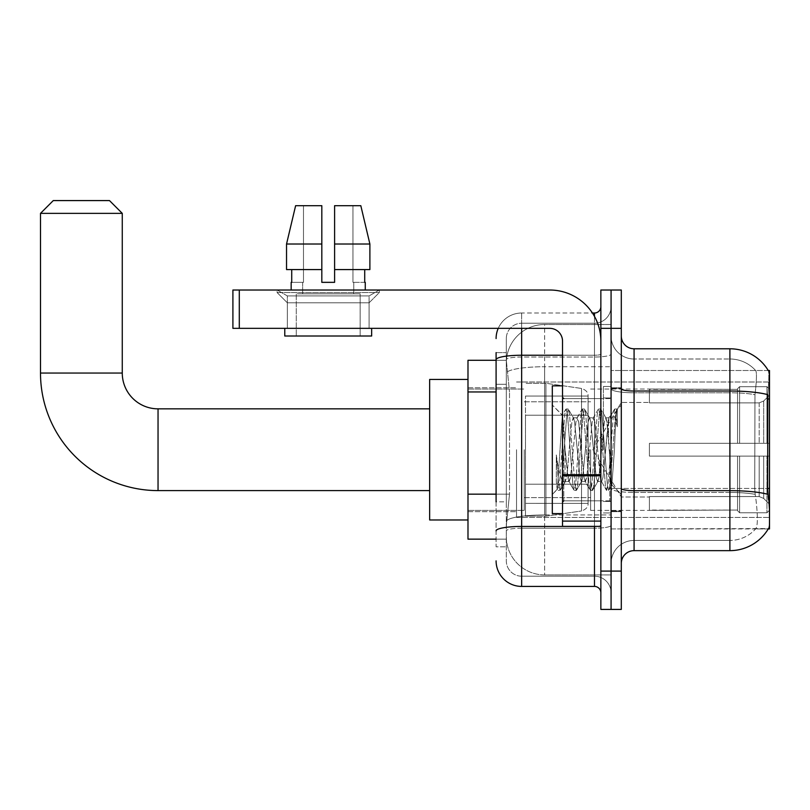 <?xml version="1.0" encoding="UTF-8"?>
<svg xmlns="http://www.w3.org/2000/svg" width="810" height="810" viewBox="0 0 810 810"><rect width="100%" height="100%" fill="white"/><g stroke="black" fill="none" stroke-linecap="round" stroke-linejoin="round"><path stroke-width="0.61" stroke-dasharray="4.05 3.04" d="M769.5 449.712L769.5 517.428L769.5 449.712M516.537 449.712L516.537 517.428L516.537 449.712M496.095 494.161L509.51 494.161L506.473 523.817L509.51 494.161L509.51 391.959L509.51 494.161L467.988 494.161L467.988 539.146L506.402 539.146L506.311 536.595A38.323 38.323 0 0 0 544.644 574.918L611.074 574.918L611.074 514.947L611.074 574.918L544.644 574.918L544.644 514.947L544.644 574.918A38.323 38.323 0 0 1 506.311 536.595L506.311 528.798L506.402 539.146L496.095 539.146M506.473 523.817L506.311 528.798L506.473 523.817M767.971 494.363A44.712 7.766 180 0 0 729.891 490.668L634.078 490.668L634.078 540.422A22.994 22.994 0 0 0 611.074 563.426L611.074 399.006L611.074 563.426A22.994 22.994 0 0 1 634.078 540.422L729.891 540.422L634.078 540.422L634.078 392.789L729.891 392.789L634.078 392.789L634.078 359.002L729.891 359.002L634.078 359.002L634.078 492.44L729.891 492.44L729.891 359.002A34.496 34.496 0 0 1 755.75 370.666A34.496 34.496 0 0 0 729.891 359.002A34.496 34.496 0 0 1 755.75 370.666A34.496 34.496 0 0 0 729.891 359.002L729.891 392.789A34.496 5.994 180 0 1 754.981 394.673L754.707 488.44L754.981 394.673C756.631 380.781 756.884 372.782 755.75 370.666C756.884 372.752 756.631 380.761 754.981 394.673A34.496 5.994 180 0 0 729.891 392.789L729.891 492.44L634.078 492.44L634.078 550.648L729.891 550.648L729.891 492.44A34.496 5.994 180 0 1 755.193 494.363L754.707 488.44L755.193 494.363A34.496 5.994 180 0 0 729.891 492.44L729.891 540.422A34.496 34.496 0 0 0 755.943 528.545C757.826 525.214 757.826 515.545 755.943 499.547L755.193 494.363L755.943 499.547C757.826 515.524 757.826 525.194 755.943 528.545A34.496 34.496 0 0 1 729.891 540.422L729.891 391.017L634.078 391.017L634.078 348.786L729.891 348.786A44.712 44.712 0 0 1 768.336 370.666A44.712 44.712 0 0 0 729.891 348.786L729.891 391.017A44.712 7.766 180 0 1 767.829 394.673C768.933 380.771 769.105 372.772 768.336 370.666C769.105 372.742 768.933 380.751 767.829 394.673L767.647 488.44L768.467 499.547C769.753 515.524 769.753 525.194 768.467 528.545L611.074 528.93L611.074 488.44L611.074 528.93L769.5 528.93L769.5 370.504L611.074 370.504L611.074 399.006L611.074 370.504L768.244 370.504M467.988 449.712L467.988 379.444L467.988 449.712M611.074 324.506L611.074 514.947L611.074 324.506L544.644 324.506L611.074 324.506M506.371 360.804L509.51 391.959L506.371 360.804A38.323 38.323 0 0 1 544.644 324.506A38.323 38.323 0 0 0 506.371 360.804A38.323 38.323 0 0 1 544.644 324.506L544.644 366.738L611.074 366.738L544.644 366.738L544.644 324.506M496.095 384.294L506.311 384.294L506.311 501.825L506.311 352.613L506.311 384.294L496.095 384.294L496.095 501.825L496.095 360.288L506.402 360.288L467.988 360.288L467.988 494.161M621.3 449.712L621.3 511.677L621.3 449.712M611.074 449.712L611.074 386.471L611.074 449.712M603.409 449.712L603.409 386.471L603.409 449.712M768.244 528.93L755.608 528.93L768.244 528.93A44.712 44.712 0 0 0 768.467 528.545C769.753 525.214 769.753 515.545 768.467 499.547M621.3 563.426L621.3 336.008L621.3 563.426M611.074 388.8L611.074 488.45L611.074 388.8A22.994 3.989 0 0 0 634.078 392.789A22.994 3.989 0 0 1 611.074 388.8M611.074 328.344L611.074 290.02L621.3 290.02L621.3 328.344L611.074 328.344L611.074 290.02L600.858 290.02L600.858 328.344L611.074 328.344L611.074 571.09L611.074 328.344M600.858 328.344L600.858 609.414L611.074 609.414L611.074 571.09L611.074 609.414L621.3 609.414L621.3 328.344M634.078 348.786A12.778 12.778 0 0 1 621.3 336.008M634.078 359.002A22.994 22.994 0 0 1 611.074 336.008A22.994 22.994 0 0 0 634.078 359.002A22.994 22.994 0 0 1 611.074 336.008M496.095 352.613L506.311 352.613L496.095 352.613L496.095 546.811L506.311 546.811L496.095 546.811L496.095 501.825L506.311 501.825L506.311 546.811L506.311 501.825L496.095 501.825M496.095 560.864A25.555 25.555 0 0 0 521.65 586.42L521.65 576.204A15.329 15.329 0 0 1 506.311 560.864L506.311 359.68L506.311 560.864A15.329 15.329 0 0 0 521.65 576.204L594.469 576.204L594.469 535.319L594.469 586.42A6.389 6.389 0 0 1 600.858 592.809L600.858 306.625L600.858 592.809M611.074 535.319L611.074 354.132L611.074 535.319M600.858 449.712L600.858 500.823L600.858 449.712M611.074 306.625L611.074 354.132L611.074 306.625A16.605 16.605 0 0 1 594.469 323.231A16.605 16.605 0 0 0 611.074 306.625A16.605 16.605 0 0 1 594.469 323.231L594.469 576.204L521.65 576.204L521.65 528.211L594.469 528.211A16.605 2.886 0 0 0 611.074 525.336A16.605 2.886 0 0 1 594.469 528.211L594.469 323.231L521.65 323.231L594.469 323.231M498.231 328.344A25.555 25.555 0 0 1 521.65 313.014L594.469 313.014A6.389 6.389 0 0 0 600.858 306.625A6.389 6.389 0 0 1 594.469 313.014L594.469 535.319L594.469 528.211L521.65 528.211L521.65 323.231L521.65 357.018L594.469 357.018A16.605 2.886 0 0 0 611.074 354.132A16.605 2.886 0 0 1 594.469 357.018L521.65 357.018L521.65 535.319L521.65 526.439L594.469 526.439A6.389 1.114 0 0 0 600.858 525.336A6.389 1.114 0 0 1 596.687 526.368M521.65 586.42L594.469 586.42M496.095 530.874A25.555 4.435 180 0 1 521.65 526.439L521.65 313.014A25.555 25.555 0 0 0 496.095 338.56A25.555 25.555 0 0 1 521.65 313.014L592.434 313.014M506.311 338.56L506.311 359.68L506.311 338.56A15.329 15.329 0 0 1 521.65 323.231A15.329 15.329 0 0 0 506.311 338.56A15.329 15.329 0 0 1 521.65 323.231M611.074 592.809A16.605 16.605 0 0 0 594.469 576.204A16.605 16.605 0 0 1 611.074 592.809A16.605 16.605 0 0 0 594.469 576.204M562.525 449.712L562.525 513.601L562.525 449.712M562.525 513.601L552.309 513.601L552.309 385.833L552.309 494.434L552.309 385.833L562.525 385.833M565.086 449.287L563.77 425.695L562.302 415.307L557.391 489.341L556.298 481.565L556.298 454.957C558.951 474.103 561.877 483.003 565.086 481.656L565.086 449.712L565.086 481.656C566.453 479.935 567.81 469.294 569.177 449.712C567.81 469.294 566.453 479.935 565.086 481.656L565.086 481.656C561.877 483.003 558.951 474.103 556.298 454.957L558.697 484.987L560.044 490.435L558.697 484.987L556.298 454.957L556.298 481.565L557.189 489.28L558.019 490.435L557.189 489.28L552.309 494.434L557.391 489.351L562.302 415.307L565.826 409.252L564.772 414.447L559.366 484.987L558.019 490.435L560.348 490.171L558.019 490.435L559.366 484.987L564.772 414.447L566.129 408.989L562.302 415.307L552.309 405L562.535 415.226L565.086 449.287M581.337 449.712L578.634 422.05L576.892 418.112L575.93 422.05L570.524 477.373L568.782 481.322L565.117 449.712L567.82 477.373L568.782 481.322L573.936 490.171L572.893 484.987L567.486 414.447L566.129 408.989L568.154 408.989L566.808 414.447L561.401 484.987L560.348 490.171L565.501 481.322L569.177 481.656L573.936 490.171L572.893 484.987L567.486 414.447L566.129 408.989L568.154 408.989L566.808 414.447L561.401 484.987L560.348 490.171L565.117 481.656L569.177 481.656L570.524 477.373L575.93 422.05L576.892 418.112L582.046 409.252L581.003 414.447L575.596 484.987L573.936 490.171L576.274 490.435L574.918 484.987L569.511 414.447L568.154 408.989L573.622 418.112L571.88 422.05L569.177 449.712L571.88 422.05L573.227 417.778L577.287 417.778L582.046 409.252L581.003 414.447L575.596 484.987L574.239 490.435L576.274 490.435L574.918 484.987L569.511 414.447L568.468 409.252L573.227 417.778L577.287 417.778L578.634 422.05L584.04 477.373L585.012 481.322L584.04 477.373L581.337 449.712M577.287 449.712L574.584 422.05L573.622 418.112L574.584 422.05L579.99 477.373L581.337 481.656L579.99 477.373L577.287 449.712M597.567 449.712L594.864 422.05L593.122 418.112L592.161 422.05L586.754 477.373L585.012 481.322L590.156 490.171L589.113 484.987L583.706 414.447L582.046 409.252L584.385 408.989L583.028 414.447L577.621 484.987L576.274 490.435L581.732 481.322L585.397 481.656L590.156 490.171L589.113 484.987L583.706 414.447L582.36 408.989L584.385 408.989L583.028 414.447L577.621 484.987L576.578 490.171L581.337 481.656L585.397 481.656L586.754 477.373L592.161 422.05L593.122 418.112L598.276 409.252L597.233 414.447L591.816 484.987L590.156 490.171L592.495 490.435L591.148 484.987L585.731 414.447L584.385 408.989L589.842 418.112L588.101 422.05L582.694 477.373L581.732 481.322L582.694 477.373L588.101 422.05L589.457 417.778L593.507 417.778L598.276 409.252L597.233 414.447L591.816 484.987L590.47 490.435L592.495 490.435L591.148 484.987L585.731 414.447L584.688 409.252L589.457 417.778L593.507 417.778L594.864 422.05L600.271 477.373L601.233 481.322L597.567 449.712M593.507 449.712L590.804 422.05L589.842 418.112L590.804 422.05L596.211 477.373L597.567 481.656L596.211 477.373L593.507 449.712M608.523 421.17L608.523 435.183L606.072 418.112L604.331 422.05L598.914 477.373L597.567 481.656L601.628 481.656L606.386 490.171L605.343 484.987L599.937 414.447L598.58 408.989L600.605 408.989L599.258 414.447L593.851 484.987L592.495 490.435L597.952 481.322L601.628 481.656L606.386 490.171L605.343 484.987L599.937 414.447L598.58 408.989L600.605 408.989L599.258 414.447L593.851 484.987L592.798 490.171L597.952 481.322L598.914 477.373L604.331 422.05L605.678 417.778L608.523 417.778L608.523 435.183L610.619 474.123L611.864 484.998L614.436 449.712C615.418 422.547 616.37 409.182 617.301 409.617L617.301 426.728L614.466 416.512L611.398 414.902L608.523 421.17L602.974 477.373L601.628 481.656L602.974 477.373L608.523 417.778L611.398 414.902L608.523 421.17M617.007 409.293L615.478 414.447L610.072 484.987L608.725 490.435L607.368 484.987L601.962 414.447L600.605 408.989L606.072 418.112L608.523 417.778L611.398 414.902L614.466 416.512L617.301 426.728L616.157 414.447L614.81 408.989L613.453 414.447L608.047 484.987L606.386 490.171L608.725 490.435L607.368 484.987L601.962 414.447L600.919 409.252L606.072 418.112L607.034 422.05L611.864 484.998L614.436 449.712C615.418 422.547 616.37 409.182 617.301 409.617L617.301 426.728L616.157 414.447L614.81 408.989L613.453 414.447L608.047 484.987L606.69 490.435L609.029 490.171L610.072 484.987L615.478 414.447L616.835 408.989L617.301 409.617L621.3 405L617.007 409.293M287.337 295.913L277.111 290.02L379.323 290.02L277.111 290.02L277.111 292.572L379.323 292.572L277.111 292.572L379.323 292.572L277.111 292.572L287.337 302.788L287.337 328.344L369.097 328.344L287.337 328.344L369.097 328.344L287.337 328.344L369.097 328.344L287.337 328.344L369.097 328.344L287.337 328.344L287.337 295.913L369.097 295.913L379.323 290.02L277.111 290.02L379.323 290.02L379.323 292.572L369.097 302.788L287.337 302.788L369.097 302.788L369.097 328.344L369.097 295.913L287.337 295.913L277.111 290.02L379.323 290.02L277.111 290.02L277.111 292.572L287.337 302.788L287.337 328.344L287.337 295.913L369.097 295.913L379.323 290.02L277.111 290.02L379.323 290.02L379.323 292.572L369.097 302.788L287.337 302.788L369.097 302.788L369.097 328.344L369.097 295.913L287.337 295.913M562.525 526.368L600.858 526.368L562.525 526.368L562.525 521.093L562.525 526.368L600.858 526.368L600.858 341.121A51.101 51.101 0 0 0 549.757 290.02L232.905 290.02L239.294 290.02L232.905 290.02L232.905 328.344L232.905 290.02L232.905 328.344L549.757 328.344A12.778 12.778 0 0 1 562.525 341.121L562.525 526.368M562.525 474.711L600.858 474.711L600.858 341.121A51.101 51.101 0 0 0 549.757 290.02L239.294 290.02L239.294 328.344L549.757 328.344A12.778 12.778 0 0 1 562.525 341.121L562.525 474.711L600.858 474.711L600.858 526.368L600.858 341.121A51.101 51.101 0 0 0 549.757 290.02L239.294 290.02L239.294 328.344L232.905 328.344L549.757 328.344A12.778 12.778 0 0 1 562.525 341.121L562.525 474.711L600.858 474.711L600.858 526.368M360.156 293.848L360.156 336.008L296.278 336.008L360.156 336.008L296.278 336.008L360.156 336.008L360.156 293.848L296.278 293.848L296.278 336.008L296.278 293.848L360.156 293.848M334.601 244.023L369.886 244.023L360.815 205.689L334.601 205.689L334.601 269.578L364.713 269.578L334.601 269.578L334.601 282.346L321.823 282.346L334.601 282.346L321.823 282.346L321.823 269.578L286.537 269.578L291.721 269.578L291.721 282.346L291.165 282.346L291.721 282.346L291.721 269.578L321.823 269.578L286.537 269.578L321.823 269.578L291.721 269.578L321.823 269.578L321.823 244.023L286.537 244.023L321.823 244.023L321.823 282.346L321.823 205.689L321.823 244.023L321.823 205.689L295.62 205.689L321.823 205.689L303.477 205.689L303.477 282.346L303.477 205.689L321.823 205.689L321.823 282.346L321.823 269.578L321.823 282.346L334.601 282.346L334.601 205.689L352.957 205.689L352.957 282.346L353.767 282.346L352.957 282.346L352.957 205.689L360.815 205.689L334.601 205.689L334.601 269.578L364.713 269.578L364.713 282.346L364.713 269.578L334.601 269.578L369.886 269.578L334.601 269.578L334.601 244.023L369.886 244.023L369.886 269.578L369.886 244.023L334.601 244.023L334.601 205.689L360.815 205.689L334.601 205.689L334.601 282.346L334.601 205.689L352.957 205.689L352.957 282.346L365.269 282.346L365.269 290.02L291.165 290.02L365.269 290.02M353.767 282.346L353.767 293.848L302.667 293.848L353.767 293.848L302.667 293.848L353.767 293.848L353.767 282.346L352.957 282.346L353.767 282.346M302.667 282.346L302.667 293.848L302.667 282.346L303.477 282.346L291.721 282.346L303.477 282.346L303.477 205.689L295.62 205.689L321.823 205.689L321.823 244.023L321.823 205.689L295.62 205.689L286.537 244.023L286.537 269.578L286.537 244.023L286.537 269.578L321.823 269.578L321.823 205.689L295.62 205.689L303.477 205.689L303.477 282.346L302.667 282.346M291.165 282.346L291.165 290.02M365.269 282.346L352.957 282.346L352.957 205.689L334.601 205.689L334.601 282.346M371.658 328.344L284.776 328.344L284.776 336.008L371.658 336.008L284.776 336.008L371.658 336.008L371.658 328.344L284.776 328.344M467.988 519.979L429.654 519.979L429.654 379.444L429.654 519.979L429.654 408.837L158.041 408.837L158.041 490.597A117.541 117.541 0 0 1 40.5 373.056L40.5 213.364L122.269 213.364L40.5 213.364L122.269 213.364L109.492 200.586L53.278 200.586L109.492 200.586L53.278 200.586L40.5 213.364M158.041 408.837A35.772 35.772 0 0 1 122.269 373.056L122.269 213.364M649.407 443.323L649.407 449.712L649.407 443.323L759.193 443.323L649.407 443.323L737.556 443.323L737.556 388.729L737.556 443.323L739.601 443.323L739.601 386.674L739.601 443.323L649.407 443.323L649.407 456.101L737.556 456.101L737.556 510.067L737.556 456.101L649.407 456.101L649.407 443.323L649.407 456.101L649.407 443.323L769.5 443.323L769.5 389.235L769.5 443.323L766.948 443.323L766.948 386.674L766.948 443.323L739.601 443.323L769.5 443.323L769.5 395.148L769.5 443.323L649.407 443.323L737.556 443.323L737.556 388.729L737.556 389.367L649.407 389.033L737.556 389.367L737.556 443.323L737.556 388.729L739.601 386.674L737.556 388.729L737.556 443.323L739.601 443.323L739.601 386.674L766.948 386.674L739.601 386.674L739.601 443.323L649.407 443.323L649.407 456.101L769.5 456.101L769.5 510.189L769.5 456.101L766.948 456.101L766.948 512.76L769.5 510.189L766.948 512.76L766.948 456.101L739.601 456.101L739.601 512.76L766.948 512.76L739.601 512.76L739.601 456.101L737.556 456.101L737.556 510.705L739.601 512.76L737.556 510.705L737.556 456.101L769.5 456.101L769.5 510.189L769.5 504.276L763.708 498.444L759.193 496.55L763.708 498.444L769.5 504.276L769.5 456.101L649.407 456.101L737.556 456.101L737.556 510.067L649.407 510.401L737.556 510.067L737.556 456.101L649.407 456.101L649.407 443.323M649.407 402.874L759.193 402.874L649.407 402.874L649.407 389.367L649.407 402.874L759.193 402.874L763.708 400.99L769.5 395.148L769.5 389.235L766.948 386.674L769.5 389.235L769.5 395.148L763.708 400.99L759.193 402.874L649.407 402.874L649.407 389.033L737.556 389.367L737.556 388.729L737.556 389.367L649.407 389.367L649.407 402.874M590.632 449.712L590.632 510.401L590.632 449.712M524.202 449.712L524.202 510.401L524.202 449.712M649.407 496.55L759.193 496.55L649.407 496.55L649.407 510.067L649.407 496.55L759.193 496.55L763.708 498.444L759.193 496.55L649.407 496.55L649.407 510.401L737.556 510.067L649.407 510.067L649.407 496.55M525.477 415.216L525.477 516.152L525.477 484.208L588.08 484.208L588.08 503.375L588.08 396.06L588.08 415.226L525.477 415.216L525.477 503.375L525.477 484.208L588.08 484.208L588.08 503.375L588.08 396.06L588.08 415.226L525.477 415.216L525.477 516.152L525.477 484.208L588.08 484.208L588.08 503.385L525.477 503.375L525.477 484.208L545.92 484.208L545.92 516.152L545.92 383.282L545.92 415.216L525.477 415.216L525.477 396.06L525.477 503.375L588.08 503.385C588.283 506.888 586.096 509.409 581.519 510.978L581.519 484.208L588.08 484.208L588.08 503.385C588.283 506.888 586.096 509.409 581.519 510.978L581.519 484.208L545.92 484.208L545.92 516.152L545.92 383.282L545.92 415.216L581.519 415.216L581.519 388.456L581.519 510.978L545.92 516.152L525.477 516.152L545.92 516.152L581.519 510.978L581.519 388.456C586.096 390.025 588.283 392.546 588.08 396.05L525.477 396.06L588.08 396.06L588.08 415.216L525.477 415.216M737.556 456.101L737.556 510.705L739.601 512.76L766.948 512.76L769.5 510.189L769.5 456.101L769.5 510.189L766.948 512.76L766.948 456.101L766.948 512.76L739.601 512.76L739.601 456.101L739.601 512.76L737.556 510.705L737.556 456.101L739.601 456.101L737.556 456.101M737.556 510.067L737.556 510.705L737.556 510.067M739.601 386.674L737.556 388.729L739.601 386.674L766.948 386.674L766.948 443.323L766.948 386.674L739.601 386.674M766.948 456.101L739.601 456.101L766.948 456.101M739.601 443.323L766.948 443.323L739.601 443.323M766.948 443.323L769.5 443.323L769.5 389.235L769.5 443.323L766.948 443.323M769.5 389.235L766.948 386.674L769.5 389.235L769.5 443.323L769.5 389.235M769.5 456.101L769.5 510.189L769.5 504.276L763.708 498.444L769.5 504.276L769.5 456.101L763.708 456.101L769.5 456.101M763.708 400.99L769.5 395.148L763.708 400.99L759.193 402.874L763.708 400.99L763.708 443.323L769.5 443.323L759.193 443.323L763.708 443.323L763.708 400.99M759.193 456.101L649.407 456.101L649.407 449.712L649.407 456.101L759.193 456.101L759.193 496.55L759.193 456.101M429.654 408.837L429.654 449.712L429.654 379.444L467.988 379.444M588.08 415.216L581.519 415.216L581.519 388.456L545.92 383.282L525.477 383.282L545.92 383.282L581.519 388.456C586.096 390.025 588.283 392.546 588.08 396.05L588.08 415.216M364.713 269.578L369.886 269.578L364.713 269.578L364.713 282.346L352.957 282.346L364.713 282.346M334.601 269.578L369.886 269.578M291.721 269.578L291.721 282.346L303.477 282.346L291.721 282.346M286.537 244.023L321.823 244.023M321.823 282.346L321.823 269.578M544.644 514.947A38.323 6.652 180 0 0 506.776 520.567A38.323 6.652 180 0 1 544.644 514.947L611.074 514.947L544.644 514.947L544.644 366.738L544.644 514.947M769.5 488.44L611.074 488.44A22.994 3.989 0 0 0 634.078 492.44A22.994 3.989 0 0 1 611.074 488.45L767.647 488.44M769.5 399.006L767.647 399.006M507.313 371.881A38.323 6.652 180 0 1 544.644 366.738A38.323 6.652 180 0 0 507.313 371.881M506.311 536.595A38.323 38.323 0 0 0 544.644 574.918M496.095 391.959L467.988 391.959M621.3 571.09L600.858 571.09M621.3 488.45A12.778 2.217 0 0 0 634.078 490.668L634.078 391.017A12.778 2.217 0 0 1 621.3 388.8M611.074 563.426A22.994 22.994 0 0 1 634.078 540.422M496.095 359.68A25.555 4.435 180 0 1 521.65 355.246L594.469 355.246L594.469 316.376M562.525 355.246L594.469 355.246A6.389 1.114 -0 0 0 600.858 354.132A6.389 1.114 0 0 1 594.469 355.246L594.469 526.368M521.65 313.014L521.65 328.344M521.65 357.018A15.329 2.663 180 0 0 506.311 359.68A15.329 2.663 180 0 1 521.65 357.018M521.65 528.211A15.329 2.663 180 0 0 506.311 530.874A15.329 2.663 180 0 1 521.65 528.211M521.65 576.204A15.329 15.329 0 0 1 506.311 560.864M609.798 449.712L609.798 500.823L609.798 449.712M563.811 449.712L563.811 500.823L563.811 449.712M600.858 475.814L562.525 475.814M562.525 521.093L600.858 521.093M122.269 373.056L40.5 373.056M759.193 402.874L759.193 443.323L759.193 402.874M763.708 456.101L763.708 498.444L763.708 456.101M239.294 328.344L239.294 290.02M516.537 382.006L769.5 382.006L516.537 382.006M467.988 387.757L516.537 387.757L467.988 387.757M467.988 511.677L516.537 511.677L467.988 511.677M516.537 517.428L769.5 517.428L516.537 517.428M611.074 387.757L621.3 387.757L611.074 387.757M603.409 512.953L611.074 512.953L603.409 512.953M611.074 397.973L603.409 397.973L611.074 397.973M611.074 501.461L603.409 501.461L611.074 501.461M603.409 386.471L611.074 386.471L603.409 386.471M611.074 511.677L621.3 511.677L611.074 511.677M600.858 398.611L562.525 398.611L600.858 398.611M600.858 500.823L562.525 500.823L600.858 500.823M611.074 511.039L621.3 511.039L611.074 511.039M563.811 398.611L609.798 398.611L611.074 397.335L609.798 398.611L563.811 398.611L562.525 397.335M563.811 500.823L609.798 500.823L611.074 502.099L609.798 500.823L563.811 500.823L562.525 502.099M611.864 484.998L621.3 494.434L611.864 484.998M611.074 388.395L621.3 388.395L611.074 388.395M614.81 408.989L616.835 408.989L614.81 408.989M612.087 484.917L609.029 490.171L612.087 484.917M610.527 416.087L614.496 409.252L610.527 416.087M429.654 490.597L158.041 490.597M592.89 449.712L621.3 402.449L649.407 402.449L621.3 402.449L592.89 449.712L621.3 496.986L649.407 496.986L621.3 496.986L592.89 449.712M590.632 510.401L649.407 510.401L590.632 510.401M524.202 497.623L590.632 497.623L524.202 497.623M467.988 510.401L524.202 510.401L467.988 510.401M467.988 389.033L524.202 389.033L467.988 389.033M524.202 401.811L590.632 401.811L524.202 401.811M590.632 389.033L649.407 389.033L590.632 389.033"/><path stroke-width="1.21" d="M768.244 528.93L768.467 528.545A44.712 44.712 0 0 1 729.891 550.648A44.712 44.712 0 0 0 768.244 528.93L769.5 528.93L769.5 370.504L768.244 370.504M496.095 384.294L496.095 352.613L496.095 360.288L467.988 360.288L467.988 539.146L496.095 539.146M621.3 563.426A12.778 12.778 0 0 1 634.078 550.648L729.891 550.648L729.891 348.786L634.078 348.786A12.778 12.778 0 0 1 621.3 336.008A12.778 12.778 0 0 0 634.078 348.786L634.078 550.648A12.778 12.778 0 0 0 621.3 563.426M611.074 571.09L611.074 609.414L621.3 609.414L621.3 571.09L611.074 571.09L611.074 609.414L600.858 609.414L600.858 571.09L611.074 571.09L611.074 328.344L611.074 571.09M600.858 571.09L600.858 290.02L611.074 290.02L611.074 328.344L611.074 290.02L621.3 290.02L621.3 571.09M768.336 370.666A44.712 44.712 0 0 0 729.891 348.786A44.712 44.712 0 0 1 768.336 370.666M768.467 499.547L767.647 488.44L767.829 394.673A44.712 7.766 180 0 0 729.891 391.017L634.078 391.017A12.778 2.217 -0 0 1 621.3 388.8M496.095 501.825L496.095 352.613M521.65 328.344L521.65 586.42L594.469 586.42L594.469 526.368M592.434 313.014L594.469 313.014A6.389 6.389 0 0 0 600.858 306.625M600.858 592.809A6.389 6.389 0 0 0 594.469 586.42M496.095 338.56A25.555 25.555 0 0 1 498.231 328.344M521.65 586.42A25.555 25.555 0 0 1 496.095 560.864M334.601 282.346L321.823 282.346L334.601 282.346L321.823 282.346L334.601 282.346L334.601 205.689L360.815 205.689L369.886 244.023L369.886 269.578L334.601 269.578M321.823 244.023L321.823 269.578L321.823 244.023L286.537 244.023L295.62 205.689L286.537 244.023L295.62 205.689L321.823 205.689L321.823 282.346M562.525 385.833L552.309 385.833L552.309 513.601L562.525 513.601M429.654 490.597L158.041 490.597A117.541 117.541 0 0 1 40.5 373.056L40.5 213.364L53.278 200.586L109.492 200.586L122.269 213.364L40.5 213.364M158.041 490.597L158.041 408.837A35.772 35.772 0 0 1 122.269 373.056L122.269 213.364M467.988 379.444L429.654 379.444L429.654 519.979L467.988 519.979M600.858 526.368L562.525 526.368L562.525 474.711L600.858 474.711L600.858 341.121A51.101 51.101 0 0 0 549.757 290.02L239.294 290.02L239.294 328.344L549.757 328.344A12.778 12.778 0 0 1 562.525 341.121L562.525 474.711M239.294 328.344L232.905 328.344L232.905 290.02L239.294 290.02M291.165 282.346L291.721 282.346L291.165 282.346L291.165 290.02M365.269 282.346L364.713 282.346L365.269 282.346L365.269 290.02M364.713 269.578L364.713 282.346M291.721 282.346L291.721 269.578M284.776 328.344L284.776 336.008L371.658 336.008L371.658 328.344M321.823 269.578L286.537 269.578L286.537 244.023M369.886 269.578L369.886 244.023L334.601 244.023M369.886 244.023L360.815 205.689L369.886 244.023M769.5 399.006L767.647 399.006M769.5 488.44L767.647 488.44M496.095 391.959L467.988 391.959M496.095 494.161L467.988 494.161M767.971 494.363A44.712 7.766 180 0 0 729.891 490.668L634.078 490.668A12.778 2.217 0 0 1 621.3 488.45M621.3 328.344L600.858 328.344M596.687 526.368A6.389 1.114 0 0 1 594.469 526.439L521.65 526.439A25.555 4.435 180 0 0 496.095 530.874M496.095 359.68A25.555 4.435 180 0 1 521.65 355.246L562.525 355.246M594.469 316.376L594.469 313.014M40.5 373.056L122.269 373.056M600.858 475.814L562.525 475.814M562.525 521.093L600.858 521.093M563.811 398.611L562.525 397.335M563.811 500.823L562.525 502.099M429.654 408.837L158.041 408.837"/></g></svg>
